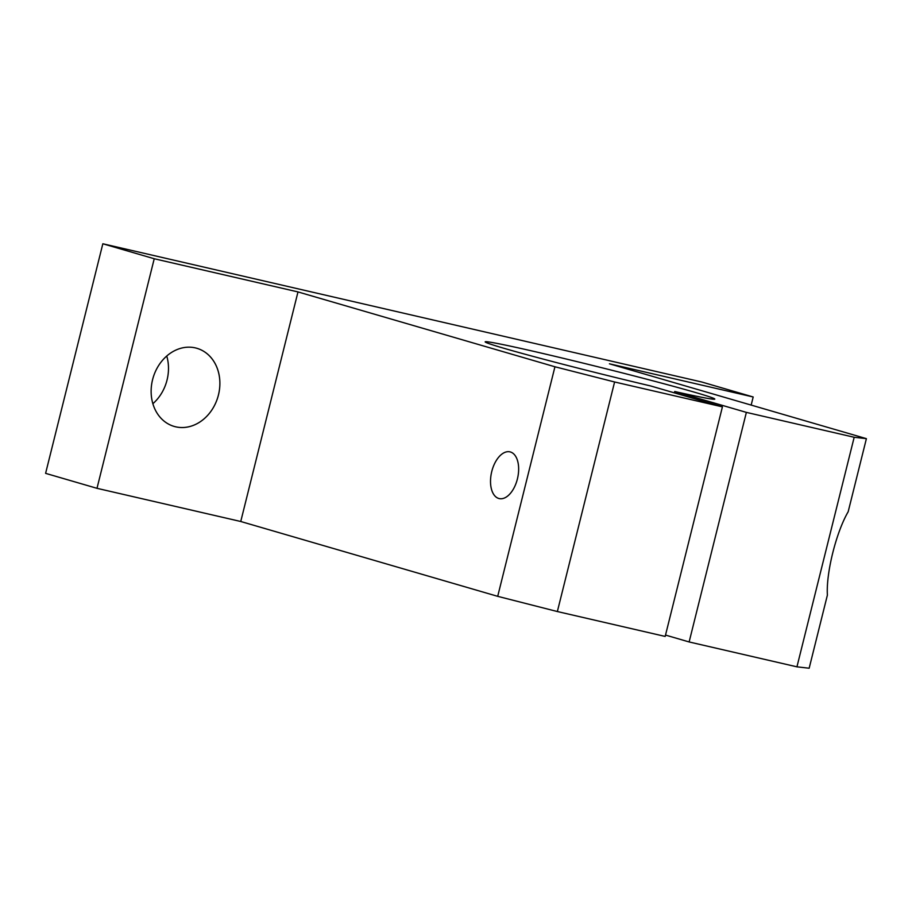 <?xml version="1.0" encoding="UTF-8"?>
<svg xmlns="http://www.w3.org/2000/svg" width="912" height="912" viewBox="0 0 912 912"><rect width="100%" height="100%" fill="white"/><g stroke="black" fill="none" stroke-linecap="round" stroke-linejoin="round"><path stroke-width="1.37" d="M504.142 348.35A118.343 3.101 14 0 0 650.758 385.981L722.418 406.855L665.179 636.428L722.418 406.855L614.597 381.98L557.357 611.542L665.179 636.428L557.357 611.542L614.597 381.98L554.941 366.772L297.985 291.92L240.745 521.493L497.701 596.334L554.941 366.772L497.701 596.334L557.357 611.542L497.701 596.334L240.745 521.493L297.985 291.92L154.231 258.746L96.991 488.319L240.745 521.493L96.991 488.319L154.231 258.746L102.839 243.778L701.795 382.014L753.187 396.982L609.433 363.808L866.4 438.649L848.171 511.757L866.4 438.649L854.179 437.27L796.94 666.832L809.161 668.222L827.389 595.114L809.161 668.222L796.94 666.832L854.179 437.27L746.369 412.384L674.72 391.51L674.378 392.867L674.72 391.51A118.343 3.101 14 0 0 714.803 399.103A118.343 3.101 14 0 0 600.734 367.468A118.343 3.101 14 0 0 485.161 341.84A118.343 3.101 14 0 0 504.142 348.35A118.343 3.101 -166 0 1 532.779 351.143A118.343 3.101 -166 0 1 690.202 390.974A118.343 3.101 -166 0 1 674.72 391.51L746.369 412.384L689.13 641.957L746.369 412.384L854.179 437.27L866.4 438.649L609.433 363.808L753.187 396.982L751.169 405.088L753.187 396.982L701.795 382.014L102.839 243.778L45.6 473.351L102.839 243.778L154.231 258.746L297.985 291.92L554.941 366.772L614.597 381.98L722.418 406.855L650.758 385.981A118.343 3.101 -166 0 1 504.142 348.35M827.389 595.114C826.01 572.998 836.144 532.357 848.171 511.757C836.144 532.357 826.01 572.998 827.389 595.114M665.509 635.071L689.13 641.957L796.94 666.832L689.13 641.957L665.509 635.071M510.378 451.964A23.974 13.338 103 0 1 512.783 490.086A23.974 13.338 103 0 1 490.588 483.622A23.974 13.338 103 0 1 510.378 451.964A23.974 13.338 -77 0 0 509.979 451.862A23.974 13.338 -77 0 0 491.591 472.222A23.974 13.338 -77 0 0 499.195 498.59A23.974 13.338 -77 0 0 517.492 478.583A23.974 13.338 -77 0 0 510.378 451.964M152.863 403.708A40.675 33.79 106.2 0 0 166.759 356.033A40.675 33.79 -73.8 0 1 152.863 403.708M195.339 347.894A40.675 33.79 -73.8 0 1 209.122 413.672A40.675 33.79 -73.8 0 1 152.065 400.505A40.675 33.79 -73.8 0 1 195.339 347.894A40.675 33.79 106.2 0 0 152.806 378.822A40.675 33.79 106.2 0 0 174.135 426.406A40.675 33.79 106.2 0 0 217.945 396.8A40.675 33.79 106.2 0 0 196.878 348.304A40.675 33.79 106.2 0 0 195.339 347.894M45.6 473.351L96.991 488.319L45.6 473.351"/></g></svg>

